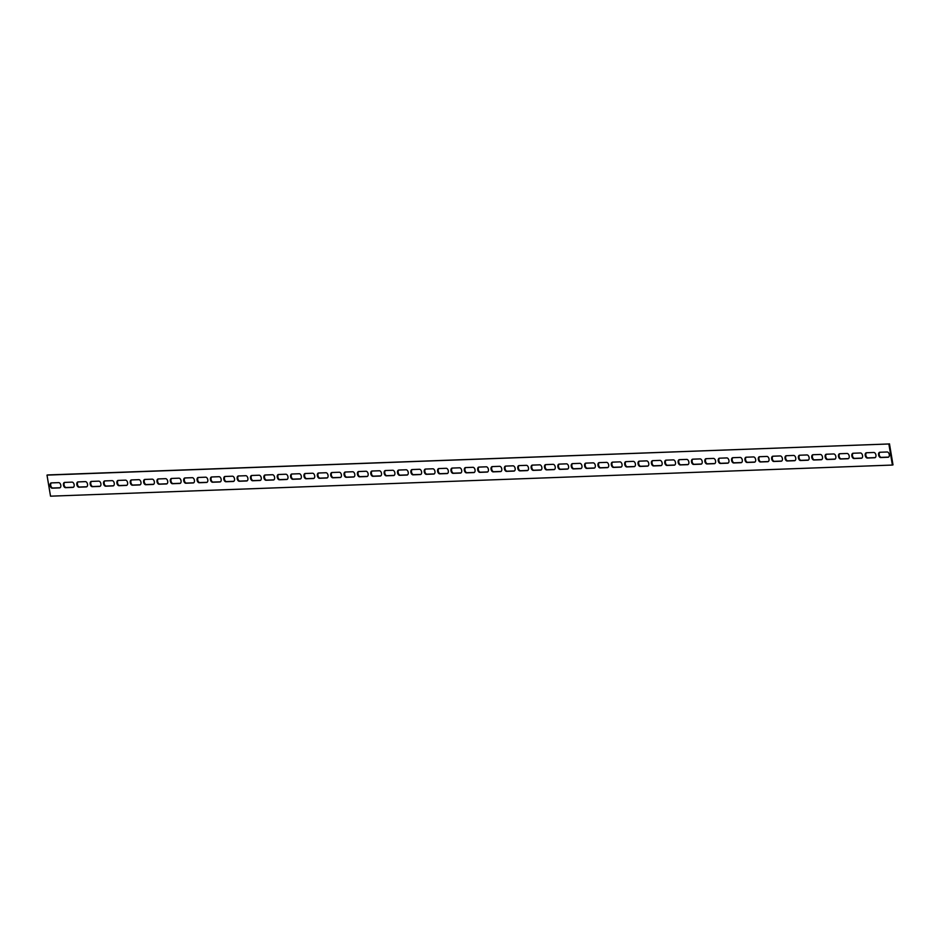<?xml version="1.0" encoding="UTF-8"?>
<svg xmlns="http://www.w3.org/2000/svg" width="940" height="940" viewBox="0 0 940 940"><rect width="100%" height="100%" fill="white"/><g stroke="black" fill="none" stroke-linecap="round" stroke-linejoin="round"><path stroke-width="1.41" d="M873.812 452.481A2.691 1.645 75.9 0 1 875.892 454.889A2.691 1.645 75.9 0 1 874.905 457.721A2.691 1.645 75.9 0 1 874.693 457.757L867.338 458.027A2.691 1.645 75.9 0 1 865.258 455.618A2.691 1.645 75.9 0 1 866.245 452.786A2.691 1.645 75.9 0 1 866.457 452.751L873.812 452.481M866.574 452.751A2.691 1.645 -104.1 0 0 865.94 455.712A2.691 1.645 -104.1 0 0 867.961 457.874L875.187 457.604M860.452 452.974A2.691 1.645 75.9 0 1 862.52 455.383A2.691 1.645 75.9 0 1 861.545 458.215A2.691 1.645 75.9 0 1 861.334 458.25L853.978 458.52A2.691 1.645 75.9 0 1 851.899 456.112A2.691 1.645 75.9 0 1 852.886 453.28A2.691 1.645 75.9 0 1 853.097 453.245L860.452 452.974M853.215 453.245A2.691 1.645 -104.1 0 0 852.58 456.206A2.691 1.645 -104.1 0 0 854.601 458.368L861.827 458.097M847.081 453.468A2.691 1.645 75.9 0 1 849.161 455.877A2.691 1.645 75.9 0 1 848.174 458.708A2.691 1.645 75.9 0 1 847.962 458.744L840.619 459.014A2.691 1.645 75.9 0 1 838.539 456.605A2.691 1.645 75.9 0 1 839.526 453.773A2.691 1.645 75.9 0 1 839.737 453.738L847.081 453.468M839.855 453.738A2.691 1.645 -104.1 0 0 839.209 456.699A2.691 1.645 -104.1 0 0 841.23 458.861L848.468 458.591M833.721 453.961A2.691 1.645 75.9 0 1 835.801 456.37A2.691 1.645 75.9 0 1 834.814 459.202A2.691 1.645 75.9 0 1 834.602 459.237L827.259 459.507A2.691 1.645 75.9 0 1 825.179 457.099A2.691 1.645 75.9 0 1 826.154 454.267A2.691 1.645 75.9 0 1 826.377 454.231L833.721 453.961M826.495 454.231A2.691 1.645 -104.1 0 0 825.849 457.193A2.691 1.645 -104.1 0 0 827.87 459.355L835.096 459.084M820.361 454.455A2.691 1.645 75.9 0 1 822.441 456.863A2.691 1.645 75.9 0 1 821.454 459.695A2.691 1.645 75.9 0 1 821.243 459.731L813.887 460.001A2.691 1.645 75.9 0 1 811.808 457.592A2.691 1.645 75.9 0 1 812.795 454.76A2.691 1.645 75.9 0 1 813.006 454.725L820.361 454.455M813.124 454.725A2.691 1.645 -104.1 0 0 812.489 457.686A2.691 1.645 -104.1 0 0 814.51 459.848L821.736 459.578M806.99 454.948A2.691 1.645 75.9 0 1 809.07 457.357A2.691 1.645 75.9 0 1 808.095 460.189A2.691 1.645 75.9 0 1 807.883 460.224L800.528 460.494A2.691 1.645 75.9 0 1 798.448 458.086A2.691 1.645 75.9 0 1 799.435 455.254A2.691 1.645 75.9 0 1 799.646 455.23L806.99 454.948M799.764 455.219A2.691 1.645 -104.1 0 0 799.129 458.18A2.691 1.645 -104.1 0 0 801.15 460.341L808.377 460.071M793.63 455.442A2.691 1.645 75.9 0 1 795.71 457.851A2.691 1.645 75.9 0 1 794.723 460.682A2.691 1.645 75.9 0 1 794.511 460.718L787.168 460.988A2.691 1.645 75.9 0 1 785.088 458.579A2.691 1.645 75.9 0 1 786.075 455.747A2.691 1.645 75.9 0 1 786.286 455.724L793.63 455.442M786.404 455.712A2.691 1.645 -104.1 0 0 785.758 458.673A2.691 1.645 -104.1 0 0 787.779 460.835L795.017 460.565M780.27 455.935A2.691 1.645 75.9 0 1 782.35 458.344A2.691 1.645 75.9 0 1 781.363 461.176A2.691 1.645 75.9 0 1 781.152 461.211L773.808 461.481A2.691 1.645 75.9 0 1 771.728 459.084A2.691 1.645 75.9 0 1 772.704 456.241A2.691 1.645 75.9 0 1 772.915 456.217L780.27 455.935M773.044 456.206A2.691 1.645 -104.1 0 0 772.398 459.166A2.691 1.645 -104.1 0 0 774.419 461.329L781.645 461.058M766.911 456.44A2.691 1.645 75.9 0 1 768.991 458.838A2.691 1.645 75.9 0 1 768.004 461.669A2.691 1.645 75.9 0 1 767.792 461.704L760.437 461.975A2.691 1.645 75.9 0 1 758.357 459.578A2.691 1.645 75.9 0 1 759.344 456.734A2.691 1.645 75.9 0 1 759.555 456.711L766.911 456.44M759.673 456.699A2.691 1.645 -104.1 0 0 759.038 459.66A2.691 1.645 -104.1 0 0 761.059 461.822L768.286 461.552M753.539 456.934A2.691 1.645 75.9 0 1 755.619 459.331A2.691 1.645 75.9 0 1 754.632 462.163A2.691 1.645 75.9 0 1 754.42 462.198L747.077 462.468A2.691 1.645 75.9 0 1 744.997 460.071A2.691 1.645 75.9 0 1 745.984 457.228A2.691 1.645 75.9 0 1 746.195 457.204L753.539 456.934M746.313 457.193A2.691 1.645 -104.1 0 0 745.667 460.154A2.691 1.645 -104.1 0 0 747.688 462.315L754.926 462.045M740.18 457.428A2.691 1.645 75.9 0 1 742.259 459.825A2.691 1.645 75.9 0 1 741.272 462.668A2.691 1.645 75.9 0 1 741.061 462.691L733.717 462.962A2.691 1.645 75.9 0 1 731.637 460.565A2.691 1.645 75.9 0 1 732.624 457.721A2.691 1.645 75.9 0 1 732.836 457.698L740.18 457.428M732.953 457.686A2.691 1.645 -104.1 0 0 732.307 460.647A2.691 1.645 -104.1 0 0 734.328 462.809L741.566 462.539M726.82 457.921A2.691 1.645 75.9 0 1 728.9 460.318A2.691 1.645 75.9 0 1 727.913 463.162A2.691 1.645 75.9 0 1 727.701 463.185L720.346 463.455A2.691 1.645 75.9 0 1 718.277 461.058A2.691 1.645 75.9 0 1 719.253 458.215A2.691 1.645 75.9 0 1 719.464 458.191L726.82 457.921M719.593 458.18A2.691 1.645 -104.1 0 0 718.947 461.14A2.691 1.645 -104.1 0 0 720.968 463.303L728.195 463.032M713.46 458.414A2.691 1.645 75.9 0 1 715.54 460.812A2.691 1.645 75.9 0 1 714.553 463.655A2.691 1.645 75.9 0 1 714.341 463.679L706.986 463.949A2.691 1.645 75.9 0 1 704.906 461.552A2.691 1.645 75.9 0 1 705.893 458.708A2.691 1.645 75.9 0 1 706.105 458.685L713.46 458.414M706.222 458.685A2.691 1.645 -104.1 0 0 705.587 461.634A2.691 1.645 -104.1 0 0 707.609 463.796L714.835 463.526M700.089 458.908A2.691 1.645 75.9 0 1 702.168 461.305A2.691 1.645 75.9 0 1 701.181 464.149A2.691 1.645 75.9 0 1 700.97 464.172L693.626 464.442A2.691 1.645 75.9 0 1 691.546 462.045A2.691 1.645 75.9 0 1 692.533 459.214A2.691 1.645 75.9 0 1 692.745 459.178L700.089 458.908M692.862 459.178A2.691 1.645 -104.1 0 0 692.216 462.139A2.691 1.645 -104.1 0 0 694.237 464.289L701.475 464.019M686.729 459.402A2.691 1.645 75.9 0 1 688.809 461.798A2.691 1.645 75.9 0 1 687.822 464.642A2.691 1.645 75.9 0 1 687.61 464.666L680.266 464.936A2.691 1.645 75.9 0 1 678.187 462.539A2.691 1.645 75.9 0 1 679.173 459.707A2.691 1.645 75.9 0 1 679.385 459.672L686.729 459.402M679.502 459.672A2.691 1.645 -104.1 0 0 678.856 462.633A2.691 1.645 -104.1 0 0 680.877 464.783L688.115 464.524M673.369 459.895A2.691 1.645 75.9 0 1 675.449 462.292A2.691 1.645 75.9 0 1 674.462 465.136A2.691 1.645 75.9 0 1 674.25 465.159L666.895 465.429A2.691 1.645 75.9 0 1 664.815 463.032A2.691 1.645 75.9 0 1 665.802 460.201A2.691 1.645 75.9 0 1 666.014 460.165L673.369 459.895M666.131 460.165A2.691 1.645 -104.1 0 0 665.496 463.126A2.691 1.645 -104.1 0 0 667.518 465.277L674.744 465.018M660.009 460.389A2.691 1.645 75.9 0 1 662.089 462.786A2.691 1.645 75.9 0 1 661.102 465.629A2.691 1.645 75.9 0 1 660.891 465.653L653.535 465.935A2.691 1.645 75.9 0 1 651.455 463.526A2.691 1.645 75.9 0 1 652.442 460.694A2.691 1.645 75.9 0 1 652.654 460.659L660.009 460.389M652.771 460.659A2.691 1.645 -104.1 0 0 652.137 463.62A2.691 1.645 -104.1 0 0 654.158 465.77L661.384 465.512M646.638 460.882A2.691 1.645 75.9 0 1 648.718 463.291A2.691 1.645 75.9 0 1 647.731 466.123A2.691 1.645 75.9 0 1 647.519 466.146L640.175 466.428A2.691 1.645 75.9 0 1 638.096 464.019A2.691 1.645 75.9 0 1 639.082 461.188A2.691 1.645 75.9 0 1 639.294 461.152L646.638 460.882M639.411 461.152A2.691 1.645 -104.1 0 0 638.765 464.113A2.691 1.645 -104.1 0 0 640.786 466.264L648.024 466.005M633.278 461.376A2.691 1.645 75.9 0 1 635.358 463.784A2.691 1.645 75.9 0 1 634.371 466.616A2.691 1.645 75.9 0 1 634.159 466.651L626.816 466.922A2.691 1.645 75.9 0 1 624.736 464.513A2.691 1.645 75.9 0 1 625.723 461.681A2.691 1.645 75.9 0 1 625.934 461.646L633.278 461.376M626.052 461.646A2.691 1.645 -104.1 0 0 625.405 464.607A2.691 1.645 -104.1 0 0 627.427 466.769L634.664 466.498M619.918 461.869A2.691 1.645 75.9 0 1 621.998 464.278A2.691 1.645 75.9 0 1 621.011 467.11A2.691 1.645 75.9 0 1 620.8 467.145L613.444 467.415A2.691 1.645 75.9 0 1 611.364 465.006A2.691 1.645 75.9 0 1 612.351 462.174A2.691 1.645 75.9 0 1 612.563 462.139L619.918 461.869M612.68 462.139A2.691 1.645 -104.1 0 0 612.046 465.1A2.691 1.645 -104.1 0 0 614.067 467.262L621.293 466.992M606.559 462.363A2.691 1.645 75.9 0 1 608.638 464.771A2.691 1.645 75.9 0 1 607.651 467.603A2.691 1.645 75.9 0 1 607.44 467.638L600.084 467.909A2.691 1.645 75.9 0 1 598.005 465.5A2.691 1.645 75.9 0 1 598.991 462.668A2.691 1.645 75.9 0 1 599.203 462.633L606.559 462.363M599.321 462.633A2.691 1.645 -104.1 0 0 598.686 465.594A2.691 1.645 -104.1 0 0 600.707 467.756L607.933 467.486M593.187 462.856A2.691 1.645 75.9 0 1 595.267 465.265A2.691 1.645 75.9 0 1 594.28 468.096A2.691 1.645 75.9 0 1 594.068 468.132L586.725 468.402A2.691 1.645 75.9 0 1 584.645 465.993A2.691 1.645 75.9 0 1 585.632 463.162A2.691 1.645 75.9 0 1 585.843 463.126L593.187 462.856M585.961 463.126A2.691 1.645 -104.1 0 0 585.314 466.087A2.691 1.645 -104.1 0 0 587.336 468.249L594.573 467.979M579.827 463.349A2.691 1.645 75.9 0 1 581.907 465.758A2.691 1.645 75.9 0 1 580.92 468.59A2.691 1.645 75.9 0 1 580.709 468.625L573.365 468.896A2.691 1.645 75.9 0 1 571.285 466.487A2.691 1.645 75.9 0 1 572.272 463.655A2.691 1.645 75.9 0 1 572.484 463.62L579.827 463.349M572.601 463.62A2.691 1.645 -104.1 0 0 571.955 466.581A2.691 1.645 -104.1 0 0 573.976 468.743L581.202 468.473M566.468 463.843A2.691 1.645 75.9 0 1 568.547 466.252A2.691 1.645 75.9 0 1 567.56 469.084A2.691 1.645 75.9 0 1 567.349 469.119L559.993 469.389A2.691 1.645 75.9 0 1 557.913 466.98A2.691 1.645 75.9 0 1 558.901 464.149A2.691 1.645 75.9 0 1 559.112 464.125L566.468 463.843M559.23 464.113A2.691 1.645 -104.1 0 0 558.595 467.074A2.691 1.645 -104.1 0 0 560.616 469.236L567.842 468.966M553.108 464.337A2.691 1.645 75.9 0 1 555.188 466.745A2.691 1.645 75.9 0 1 554.201 469.577A2.691 1.645 75.9 0 1 553.989 469.612L546.634 469.882A2.691 1.645 75.9 0 1 544.554 467.486A2.691 1.645 75.9 0 1 545.541 464.642A2.691 1.645 75.9 0 1 545.752 464.619L553.108 464.337M545.87 464.607A2.691 1.645 -104.1 0 0 545.235 467.568A2.691 1.645 -104.1 0 0 547.256 469.73L554.482 469.46M539.736 464.842A2.691 1.645 75.9 0 1 541.816 467.239A2.691 1.645 75.9 0 1 540.829 470.071A2.691 1.645 75.9 0 1 540.618 470.106L533.274 470.376A2.691 1.645 75.9 0 1 531.194 467.979A2.691 1.645 75.9 0 1 532.181 465.136A2.691 1.645 75.9 0 1 532.393 465.112L539.736 464.842M532.51 465.1A2.691 1.645 -104.1 0 0 531.864 468.061A2.691 1.645 -104.1 0 0 533.885 470.223L541.123 469.953M526.377 465.335A2.691 1.645 75.9 0 1 528.456 467.732A2.691 1.645 75.9 0 1 527.469 470.564A2.691 1.645 75.9 0 1 527.258 470.599L519.914 470.87A2.691 1.645 75.9 0 1 517.834 468.473A2.691 1.645 75.9 0 1 518.821 465.629A2.691 1.645 75.9 0 1 519.033 465.606L526.377 465.335M519.15 465.594A2.691 1.645 -104.1 0 0 518.504 468.555A2.691 1.645 -104.1 0 0 520.525 470.717L527.751 470.447M513.017 465.829A2.691 1.645 75.9 0 1 515.096 468.226A2.691 1.645 75.9 0 1 514.11 471.069A2.691 1.645 75.9 0 1 513.898 471.093L506.543 471.363A2.691 1.645 75.9 0 1 504.463 468.966A2.691 1.645 75.9 0 1 505.45 466.123A2.691 1.645 75.9 0 1 505.661 466.099L513.017 465.829M505.779 466.087A2.691 1.645 -104.1 0 0 505.144 469.048A2.691 1.645 -104.1 0 0 507.165 471.21L514.391 470.94M499.657 466.322A2.691 1.645 75.9 0 1 501.725 468.719A2.691 1.645 75.9 0 1 500.75 471.563A2.691 1.645 75.9 0 1 500.538 471.586L493.183 471.856A2.691 1.645 75.9 0 1 491.103 469.46A2.691 1.645 75.9 0 1 492.09 466.616A2.691 1.645 75.9 0 1 492.302 466.593L499.657 466.322M492.419 466.581A2.691 1.645 -104.1 0 0 491.785 469.542A2.691 1.645 -104.1 0 0 493.805 471.704L501.032 471.434M486.286 466.816A2.691 1.645 75.9 0 1 488.365 469.213A2.691 1.645 75.9 0 1 487.378 472.056A2.691 1.645 75.9 0 1 487.167 472.08L479.823 472.35A2.691 1.645 75.9 0 1 477.743 469.953A2.691 1.645 75.9 0 1 478.73 467.11A2.691 1.645 75.9 0 1 478.942 467.086L486.286 466.816M479.059 467.074A2.691 1.645 -104.1 0 0 478.413 470.035A2.691 1.645 -104.1 0 0 480.434 472.197L487.672 471.927M472.926 467.309A2.691 1.645 75.9 0 1 475.005 469.706A2.691 1.645 75.9 0 1 474.019 472.55A2.691 1.645 75.9 0 1 473.807 472.573L466.463 472.844A2.691 1.645 75.9 0 1 464.384 470.447A2.691 1.645 75.9 0 1 465.359 467.603A2.691 1.645 75.9 0 1 465.57 467.579L472.926 467.309M465.7 467.579A2.691 1.645 -104.1 0 0 465.053 470.541A2.691 1.645 -104.1 0 0 467.074 472.691L474.301 472.421M459.566 467.803A2.691 1.645 75.9 0 1 461.646 470.2A2.691 1.645 75.9 0 1 460.659 473.043A2.691 1.645 75.9 0 1 460.447 473.067L453.092 473.337A2.691 1.645 75.9 0 1 451.012 470.94A2.691 1.645 75.9 0 1 451.999 468.108A2.691 1.645 75.9 0 1 452.211 468.073L459.566 467.803M452.328 468.073A2.691 1.645 -104.1 0 0 451.694 471.034A2.691 1.645 -104.1 0 0 453.714 473.184L460.941 472.926M446.195 468.296A2.691 1.645 75.9 0 1 448.274 470.693A2.691 1.645 75.9 0 1 447.299 473.537A2.691 1.645 75.9 0 1 447.088 473.56L439.732 473.831A2.691 1.645 75.9 0 1 437.652 471.434A2.691 1.645 75.9 0 1 438.639 468.602A2.691 1.645 75.9 0 1 438.851 468.566L446.195 468.296M438.968 468.566A2.691 1.645 -104.1 0 0 438.334 471.528A2.691 1.645 -104.1 0 0 440.343 473.678L447.581 473.419M432.835 468.79A2.691 1.645 75.9 0 1 434.914 471.187A2.691 1.645 75.9 0 1 433.928 474.03A2.691 1.645 75.9 0 1 433.716 474.054L426.372 474.336A2.691 1.645 75.9 0 1 424.293 471.927A2.691 1.645 75.9 0 1 425.28 469.095A2.691 1.645 75.9 0 1 425.491 469.06L432.835 468.79M425.609 469.06A2.691 1.645 -104.1 0 0 424.962 472.021A2.691 1.645 -104.1 0 0 426.983 474.171L434.221 473.913M419.475 469.283A2.691 1.645 75.9 0 1 421.555 471.692A2.691 1.645 75.9 0 1 420.568 474.524A2.691 1.645 75.9 0 1 420.356 474.547L413.001 474.829A2.691 1.645 75.9 0 1 410.933 472.421A2.691 1.645 75.9 0 1 411.908 469.589A2.691 1.645 75.9 0 1 412.12 469.554L419.475 469.283M412.249 469.554A2.691 1.645 -104.1 0 0 411.603 472.514A2.691 1.645 -104.1 0 0 413.623 474.665L420.85 474.406M406.115 469.777A2.691 1.645 75.9 0 1 408.195 472.186A2.691 1.645 75.9 0 1 407.208 475.017A2.691 1.645 75.9 0 1 406.997 475.053L399.641 475.323A2.691 1.645 75.9 0 1 397.561 472.914A2.691 1.645 75.9 0 1 398.548 470.082A2.691 1.645 75.9 0 1 398.76 470.047L406.115 469.777M398.877 470.047A2.691 1.645 -104.1 0 0 398.243 473.008A2.691 1.645 -104.1 0 0 400.264 475.158L407.49 474.9M392.744 470.27A2.691 1.645 75.9 0 1 394.823 472.679A2.691 1.645 75.9 0 1 393.837 475.511A2.691 1.645 75.9 0 1 393.625 475.546L386.281 475.816A2.691 1.645 75.9 0 1 384.202 473.407A2.691 1.645 75.9 0 1 385.189 470.576A2.691 1.645 75.9 0 1 385.4 470.541L392.744 470.27M385.518 470.541A2.691 1.645 -104.1 0 0 384.871 473.502A2.691 1.645 -104.1 0 0 386.892 475.663L394.13 475.393M379.384 470.764A2.691 1.645 75.9 0 1 381.464 473.173A2.691 1.645 75.9 0 1 380.477 476.004A2.691 1.645 75.9 0 1 380.265 476.039L372.921 476.31A2.691 1.645 75.9 0 1 370.842 473.901A2.691 1.645 75.9 0 1 371.829 471.069A2.691 1.645 75.9 0 1 372.04 471.034L379.384 470.764M372.158 471.034A2.691 1.645 -104.1 0 0 371.512 473.995A2.691 1.645 -104.1 0 0 373.532 476.157L380.771 475.887M366.024 471.257A2.691 1.645 75.9 0 1 368.104 473.666A2.691 1.645 75.9 0 1 367.117 476.498A2.691 1.645 75.9 0 1 366.906 476.533L359.55 476.803A2.691 1.645 75.9 0 1 357.47 474.395A2.691 1.645 75.9 0 1 358.457 471.563A2.691 1.645 75.9 0 1 358.669 471.528L366.024 471.257M358.798 471.528A2.691 1.645 -104.1 0 0 358.152 474.488A2.691 1.645 -104.1 0 0 360.173 476.651L367.399 476.38M352.664 471.751A2.691 1.645 75.9 0 1 354.744 474.16A2.691 1.645 75.9 0 1 353.757 476.991A2.691 1.645 75.9 0 1 353.546 477.027L346.19 477.297A2.691 1.645 75.9 0 1 344.111 474.888A2.691 1.645 75.9 0 1 345.098 472.056A2.691 1.645 75.9 0 1 345.309 472.021L352.664 471.751M345.427 472.021A2.691 1.645 -104.1 0 0 344.792 474.982A2.691 1.645 -104.1 0 0 346.813 477.144L354.039 476.874M339.293 472.244A2.691 1.645 75.9 0 1 341.373 474.653A2.691 1.645 75.9 0 1 340.386 477.485A2.691 1.645 75.9 0 1 340.174 477.52L332.831 477.79A2.691 1.645 75.9 0 1 330.751 475.382A2.691 1.645 75.9 0 1 331.738 472.55A2.691 1.645 75.9 0 1 331.949 472.514L339.293 472.244M332.067 472.514A2.691 1.645 -104.1 0 0 331.421 475.476A2.691 1.645 -104.1 0 0 333.441 477.638L340.68 477.367M325.933 472.738A2.691 1.645 75.9 0 1 328.013 475.147A2.691 1.645 75.9 0 1 327.026 477.978A2.691 1.645 75.9 0 1 326.815 478.014L319.471 478.284A2.691 1.645 75.9 0 1 317.391 475.875A2.691 1.645 75.9 0 1 318.378 473.043A2.691 1.645 75.9 0 1 318.589 473.02L325.933 472.738M318.707 473.008A2.691 1.645 -104.1 0 0 318.061 475.969A2.691 1.645 -104.1 0 0 320.082 478.131L327.32 477.861M312.573 473.231A2.691 1.645 75.9 0 1 314.653 475.64A2.691 1.645 75.9 0 1 313.666 478.472A2.691 1.645 75.9 0 1 313.455 478.507L306.099 478.777A2.691 1.645 75.9 0 1 304.02 476.38A2.691 1.645 75.9 0 1 305.007 473.537A2.691 1.645 75.9 0 1 305.218 473.513L312.573 473.231M305.336 473.502A2.691 1.645 -104.1 0 0 304.701 476.463A2.691 1.645 -104.1 0 0 306.722 478.625L313.948 478.354M299.214 473.737A2.691 1.645 75.9 0 1 301.294 476.134A2.691 1.645 75.9 0 1 300.307 478.965A2.691 1.645 75.9 0 1 300.095 479.001L292.74 479.271A2.691 1.645 75.9 0 1 290.66 476.874A2.691 1.645 75.9 0 1 291.647 474.03A2.691 1.645 75.9 0 1 291.858 474.007L299.214 473.737M291.976 473.995A2.691 1.645 -104.1 0 0 291.341 476.956A2.691 1.645 -104.1 0 0 293.362 479.118L300.589 478.848M285.842 474.23A2.691 1.645 75.9 0 1 287.922 476.627A2.691 1.645 75.9 0 1 286.935 479.459A2.691 1.645 75.9 0 1 286.724 479.494L279.38 479.764A2.691 1.645 75.9 0 1 277.3 477.367A2.691 1.645 75.9 0 1 278.287 474.524A2.691 1.645 75.9 0 1 278.499 474.5L285.842 474.23M278.616 474.488A2.691 1.645 -104.1 0 0 277.97 477.45A2.691 1.645 -104.1 0 0 279.991 479.612L287.229 479.341M272.483 474.724A2.691 1.645 75.9 0 1 274.562 477.12A2.691 1.645 75.9 0 1 273.575 479.964A2.691 1.645 75.9 0 1 273.364 479.988L266.02 480.258A2.691 1.645 75.9 0 1 263.94 477.861A2.691 1.645 75.9 0 1 264.927 475.017A2.691 1.645 75.9 0 1 265.139 474.994L272.483 474.724M265.256 474.982A2.691 1.645 -104.1 0 0 264.61 477.943A2.691 1.645 -104.1 0 0 266.631 480.105L273.869 479.835M259.123 475.217A2.691 1.645 75.9 0 1 261.203 477.614A2.691 1.645 75.9 0 1 260.216 480.457A2.691 1.645 75.9 0 1 260.004 480.481L252.649 480.751A2.691 1.645 75.9 0 1 250.569 478.354A2.691 1.645 75.9 0 1 251.556 475.511A2.691 1.645 75.9 0 1 251.767 475.487L259.123 475.217M251.885 475.476A2.691 1.645 -104.1 0 0 251.25 478.437A2.691 1.645 -104.1 0 0 253.271 480.599L260.498 480.328M245.763 475.711A2.691 1.645 75.9 0 1 247.843 478.108A2.691 1.645 75.9 0 1 246.856 480.951A2.691 1.645 75.9 0 1 246.644 480.974L239.289 481.245A2.691 1.645 75.9 0 1 237.209 478.848A2.691 1.645 75.9 0 1 238.196 476.004A2.691 1.645 75.9 0 1 238.408 475.981L245.763 475.711M238.525 475.981A2.691 1.645 -104.1 0 0 237.891 478.93A2.691 1.645 -104.1 0 0 239.912 481.092L247.138 480.822M232.392 476.204A2.691 1.645 75.9 0 1 234.471 478.601A2.691 1.645 75.9 0 1 233.484 481.445A2.691 1.645 75.9 0 1 233.273 481.468L225.929 481.738A2.691 1.645 75.9 0 1 223.849 479.341A2.691 1.645 75.9 0 1 224.836 476.498A2.691 1.645 75.9 0 1 225.048 476.474L232.392 476.204M225.165 476.474A2.691 1.645 -104.1 0 0 224.519 479.435A2.691 1.645 -104.1 0 0 226.54 481.586L233.778 481.315M219.032 476.697A2.691 1.645 75.9 0 1 221.112 479.095A2.691 1.645 75.9 0 1 220.125 481.938A2.691 1.645 75.9 0 1 219.913 481.962L212.569 482.232A2.691 1.645 75.9 0 1 210.489 479.835A2.691 1.645 75.9 0 1 211.476 477.003A2.691 1.645 75.9 0 1 211.688 476.968L219.032 476.697M211.805 476.968A2.691 1.645 -104.1 0 0 211.159 479.929A2.691 1.645 -104.1 0 0 213.18 482.079L220.407 481.821M205.672 477.191A2.691 1.645 75.9 0 1 207.752 479.588A2.691 1.645 75.9 0 1 206.765 482.431A2.691 1.645 75.9 0 1 206.553 482.455L199.198 482.725A2.691 1.645 75.9 0 1 197.118 480.328A2.691 1.645 75.9 0 1 198.105 477.497A2.691 1.645 75.9 0 1 198.317 477.461L205.672 477.191M198.434 477.461A2.691 1.645 -104.1 0 0 197.8 480.422A2.691 1.645 -104.1 0 0 199.821 482.572L207.047 482.314M192.312 477.685A2.691 1.645 75.9 0 1 194.38 480.082A2.691 1.645 75.9 0 1 193.405 482.925A2.691 1.645 75.9 0 1 193.194 482.949L185.838 483.231A2.691 1.645 75.9 0 1 183.758 480.822A2.691 1.645 75.9 0 1 184.745 477.99A2.691 1.645 75.9 0 1 184.957 477.955L192.312 477.685M185.074 477.955A2.691 1.645 -104.1 0 0 184.44 480.916A2.691 1.645 -104.1 0 0 186.461 483.066L193.687 482.808M178.941 478.178A2.691 1.645 75.9 0 1 181.02 480.587A2.691 1.645 75.9 0 1 180.034 483.419A2.691 1.645 75.9 0 1 179.822 483.442L172.478 483.724A2.691 1.645 75.9 0 1 170.399 481.315A2.691 1.645 75.9 0 1 171.386 478.484A2.691 1.645 75.9 0 1 171.597 478.448L178.941 478.178M171.714 478.448A2.691 1.645 -104.1 0 0 171.068 481.409A2.691 1.645 -104.1 0 0 173.089 483.56L180.327 483.301M165.581 478.672A2.691 1.645 75.9 0 1 167.661 481.08A2.691 1.645 75.9 0 1 166.674 483.912A2.691 1.645 75.9 0 1 166.462 483.947L159.118 484.218A2.691 1.645 75.9 0 1 157.039 481.809A2.691 1.645 75.9 0 1 158.026 478.977A2.691 1.645 75.9 0 1 158.237 478.942L165.581 478.672M158.355 478.942A2.691 1.645 -104.1 0 0 157.709 481.903A2.691 1.645 -104.1 0 0 159.73 484.065L166.956 483.795M152.221 479.165A2.691 1.645 75.9 0 1 154.301 481.574A2.691 1.645 75.9 0 1 153.314 484.406A2.691 1.645 75.9 0 1 153.103 484.441L145.747 484.711A2.691 1.645 75.9 0 1 143.667 482.302A2.691 1.645 75.9 0 1 144.654 479.471A2.691 1.645 75.9 0 1 144.866 479.435L152.221 479.165M144.983 479.435A2.691 1.645 -104.1 0 0 144.349 482.396A2.691 1.645 -104.1 0 0 146.37 484.558L153.596 484.288M138.85 479.659A2.691 1.645 75.9 0 1 140.929 482.067A2.691 1.645 75.9 0 1 139.954 484.899A2.691 1.645 75.9 0 1 139.743 484.934L132.387 485.204A2.691 1.645 75.9 0 1 130.308 482.796A2.691 1.645 75.9 0 1 131.294 479.964A2.691 1.645 75.9 0 1 131.506 479.929L138.85 479.659M131.624 479.929A2.691 1.645 -104.1 0 0 130.989 482.89A2.691 1.645 -104.1 0 0 133.01 485.052L140.236 484.781M125.49 480.152A2.691 1.645 75.9 0 1 127.57 482.561A2.691 1.645 75.9 0 1 126.583 485.393A2.691 1.645 75.9 0 1 126.371 485.428L119.028 485.698A2.691 1.645 75.9 0 1 116.948 483.289A2.691 1.645 75.9 0 1 117.935 480.457A2.691 1.645 75.9 0 1 118.146 480.422L125.49 480.152M118.264 480.422A2.691 1.645 -104.1 0 0 117.617 483.383A2.691 1.645 -104.1 0 0 119.638 485.545L126.877 485.275M112.13 480.646A2.691 1.645 75.9 0 1 114.21 483.054A2.691 1.645 75.9 0 1 113.223 485.886A2.691 1.645 75.9 0 1 113.012 485.921L105.668 486.191A2.691 1.645 75.9 0 1 103.588 483.783A2.691 1.645 75.9 0 1 104.563 480.951A2.691 1.645 75.9 0 1 104.775 480.916L112.13 480.646M104.904 480.916A2.691 1.645 -104.1 0 0 104.258 483.877A2.691 1.645 -104.1 0 0 106.279 486.039L113.505 485.769M98.771 481.139A2.691 1.645 75.9 0 1 100.85 483.548A2.691 1.645 75.9 0 1 99.863 486.38A2.691 1.645 75.9 0 1 99.652 486.415L92.296 486.685A2.691 1.645 75.9 0 1 90.217 484.276A2.691 1.645 75.9 0 1 91.204 481.445A2.691 1.645 75.9 0 1 91.415 481.421L98.771 481.139M91.533 481.409A2.691 1.645 -104.1 0 0 90.898 484.37A2.691 1.645 -104.1 0 0 92.919 486.532L100.145 486.262M85.399 481.632A2.691 1.645 75.9 0 1 87.479 484.041A2.691 1.645 75.9 0 1 86.504 486.873A2.691 1.645 75.9 0 1 86.28 486.908L78.937 487.179A2.691 1.645 75.9 0 1 76.857 484.781A2.691 1.645 75.9 0 1 77.844 481.938A2.691 1.645 75.9 0 1 78.055 481.914L85.399 481.632M78.173 481.903A2.691 1.645 -104.1 0 0 77.527 484.864A2.691 1.645 -104.1 0 0 79.547 487.026L86.785 486.755M72.039 482.126A2.691 1.645 75.9 0 1 74.119 484.535A2.691 1.645 75.9 0 1 73.132 487.366A2.691 1.645 75.9 0 1 72.921 487.402L65.577 487.672A2.691 1.645 75.9 0 1 63.497 485.275A2.691 1.645 75.9 0 1 64.484 482.431A2.691 1.645 75.9 0 1 64.696 482.408L72.039 482.126M64.813 482.396A2.691 1.645 -104.1 0 0 64.167 485.357A2.691 1.645 -104.1 0 0 66.188 487.519L73.426 487.249M887.172 451.987A2.691 1.645 75.9 0 1 889.252 454.396A2.691 1.645 75.9 0 1 888.265 457.228A2.691 1.645 75.9 0 1 888.053 457.251L880.709 457.533A2.691 1.645 75.9 0 1 878.63 455.125A2.691 1.645 75.9 0 1 879.617 452.293A2.691 1.645 75.9 0 1 879.828 452.257L887.172 451.987M879.946 452.257A2.691 1.645 -104.1 0 0 879.3 455.219A2.691 1.645 -104.1 0 0 881.32 457.369L888.547 457.11M58.679 482.631A2.691 1.645 75.9 0 1 60.759 485.028A2.691 1.645 75.9 0 1 59.772 487.86A2.691 1.645 75.9 0 1 59.561 487.895L52.205 488.166A2.691 1.645 75.9 0 1 50.137 485.769A2.691 1.645 75.9 0 1 51.113 482.925A2.691 1.645 75.9 0 1 51.324 482.902L58.679 482.631M51.453 482.89A2.691 1.645 -104.1 0 0 50.807 485.851A2.691 1.645 -104.1 0 0 52.828 488.013L60.054 487.743M47 475.111L888.852 443.974L892.389 465.053L50.525 496.179L47 475.111L47.611 474.947L888.852 443.974M889.475 443.821L893 464.889L892.389 465.053M867.338 458.027L867.961 457.874M853.978 458.52L854.601 458.368M840.619 459.014L841.23 458.861M827.259 459.507L827.87 459.355M813.887 460.001L814.51 459.848M800.528 460.494L801.15 460.341M787.168 460.988L787.779 460.835M773.808 461.481L774.419 461.329M760.437 461.975L761.059 461.822M747.077 462.468L747.688 462.315M733.717 462.962L734.328 462.809M720.346 463.455L720.968 463.303M706.986 463.949L707.609 463.796M693.626 464.442L694.237 464.289M680.266 464.936L680.877 464.783M666.895 465.429L667.518 465.277M653.535 465.935L654.158 465.77M640.175 466.428L640.786 466.264M626.816 466.922L627.427 466.769M613.444 467.415L614.067 467.262M600.084 467.909L600.707 467.756M586.725 468.402L587.336 468.249M573.365 468.896L573.976 468.743M559.993 469.389L560.616 469.236M546.634 469.882L547.256 469.73M533.274 470.376L533.885 470.223M519.914 470.87L520.525 470.717M506.543 471.363L507.165 471.21M493.183 471.856L493.805 471.704M479.823 472.35L480.434 472.197M466.463 472.844L467.074 472.691M453.092 473.337L453.714 473.184M439.732 473.831L440.343 473.678M426.372 474.336L426.983 474.171M413.001 474.829L413.623 474.665M399.641 475.323L400.264 475.158M386.281 475.816L386.892 475.663M372.921 476.31L373.532 476.157M359.55 476.803L360.173 476.651M346.19 477.297L346.813 477.144M332.831 477.79L333.441 477.638M319.471 478.284L320.082 478.131M306.099 478.777L306.722 478.625M292.74 479.271L293.362 479.118M279.38 479.764L279.991 479.612M266.02 480.258L266.631 480.105M252.649 480.751L253.271 480.599M239.289 481.245L239.912 481.092M225.929 481.738L226.54 481.586M212.569 482.232L213.18 482.079M199.198 482.725L199.821 482.572M185.838 483.231L186.461 483.066M172.478 483.724L173.089 483.56M159.118 484.218L159.73 484.065M145.747 484.711L146.37 484.558M132.387 485.204L133.01 485.052M119.028 485.698L119.638 485.545M105.668 486.191L106.279 486.039M92.296 486.685L92.919 486.532M78.937 487.179L79.547 487.026M65.577 487.672L66.188 487.519M880.709 457.533L881.32 457.369M52.205 488.166L52.828 488.013"/></g></svg>
